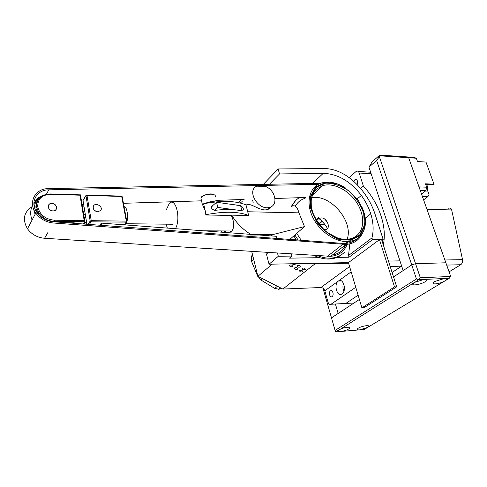 <?xml version="1.0" encoding="UTF-8"?>
<svg xmlns="http://www.w3.org/2000/svg" width="487" height="487" viewBox="0 0 487 487"><rect width="100%" height="100%" fill="white"/><g stroke="black" fill="none" stroke-linecap="round" stroke-linejoin="round"><path stroke-width="0.73" d="M351.164 271.849L338.331 281.078C333.376 284.256 337.187 297.563 342.044 293.886C347.091 290.709 343.183 277.286 338.38 281.042L324.817 290.794L328.031 302.196C328.737 304.198 329.736 304.886 331.02 304.259L345.807 303.45L358.128 295.207L345.807 303.45L354.006 303.005M401.696 266.17L392.102 272.489L401.538 266.176L390.172 266.45M335.409 304.022L338.155 313.464L331.489 317.865L335.093 330.423L416.452 278.978L418.814 279.66L413.043 283.586C410.571 286.685 424.274 283.714 426.149 280.755C426.728 279.824 426.015 279.386 424.007 279.428L414.413 282.43L338.179 330.557C337.734 331.318 338.532 331.629 340.571 331.495C344.851 330.88 347.895 329.784 349.715 328.195C351.407 326.229 342.404 327.574 339.08 329.796L335.726 331.909L359.564 329.863L367.667 327.392L368.683 326.564C370.309 324.677 361.634 326.016 358.292 328.177L357.318 328.981C356.892 329.699 357.641 329.997 359.564 329.863L364.221 329.462L449.251 278.302L450.7 276.464L408.684 157.727L380.079 155.84L376.628 160.418L368.963 167.151L372.135 161.842L379.781 155.091L380.079 155.84M322.984 288.207L331.489 317.865L359.394 299.45M379.781 155.091L406.316 156.857L408.684 157.727L406.316 156.857L413.944 157.368L416.318 158.232L408.684 157.727L419.003 186.892L426.691 187.197L425.845 190.727L420.287 190.52M379.452 156.905L415.557 263.698L445.861 262.791L415.557 263.698L411.728 264.916L376.628 160.418M368.963 167.151L403.151 270.577L411.728 264.916L415.557 263.698L420.311 277.767L450.7 276.464M449.251 278.302L418.814 279.66L420.311 277.767M446.439 279.033L446.104 279.234M444.759 281.005L446.287 279.757C446.835 278.893 446.165 278.479 444.296 278.521L434.83 281.474L433.363 282.679C431.427 285.035 440.522 283.69 444.759 281.005M335.726 331.909L335.093 330.423M416.452 278.978L411.728 264.916L393.52 276.933M422.369 196.413L427.951 196.59L429.017 194.429L427.829 191.105C427.123 188.913 427.257 186.752 428.237 184.634M423.593 199.859L427.951 196.59M421.523 194.021L425.845 190.727M425.729 184.524L434.106 184.883L433.99 184.177L425.973 162.061L417.499 161.526L416.318 158.232M426.691 187.197L425.474 183.812L433.99 184.177M448.71 208.284C450.165 207.651 451.151 208.205 451.674 209.952L462.54 259.644C462.833 261.842 462.236 263.534 460.739 264.727L446.67 265.086L460.739 264.727M449.069 271.862L460.714 264.745M360.55 188.445L363.363 186.046L359.211 173.019C358.529 171.26 357.531 170.706 356.222 171.357L349.155 177.621M383.293 244.906C387.323 226.625 379.032 203.049 363.363 186.046M331.02 304.259L355.766 287.287M345.807 303.45L344.26 303.535M343.53 283.373C342.641 286.039 342.763 288.669 343.901 291.263M330.448 290.879C328.256 292.273 329.955 298.269 332.085 296.626L332.085 296.62C334.295 295.244 332.584 289.217 330.46 290.867L330.448 290.879M324.817 290.794C324.062 288.742 322.747 287.647 320.884 287.519L349.581 266.547M313.768 263.321L314.9 263.917L348.595 263.224M314.9 263.917L282.862 289.047L320.884 287.519M302.476 271.807L302.658 271.594C302.177 270.169 301.13 269.828 299.523 270.571C299.785 271.831 300.765 272.245 302.476 271.807M305.209 269.652L305.392 269.433C304.911 267.996 303.864 267.655 302.244 268.404C302.5 269.682 303.492 270.096 305.209 269.652M300.193 267.028L300.369 266.815C299.889 265.372 298.841 265.025 297.216 265.774C297.478 267.059 298.47 267.479 300.193 267.028M297.478 269.201L297.654 268.994C297.173 267.558 296.133 267.217 294.519 267.953C294.781 269.226 295.767 269.646 297.478 269.201M292.456 266.584L292.626 266.383C292.157 264.94 291.11 264.587 289.491 265.324C289.759 266.614 290.745 267.034 292.456 266.584M292.218 263.753C293.095 264.654 294.075 264.867 295.152 264.392L295.341 263.692M285.157 263.899L287.525 263.851M272.148 264.161L257.903 276.324L282.862 289.047M251.718 251.499L257.903 276.324M327.489 228.494C325.06 224.251 321.895 220.696 317.987 217.823M325.188 224.964L324.61 224.757M357.16 184.713C358.091 181.127 357.367 179.447 354.98 179.679L353.799 181.444M320.58 224.714L321.256 227.039M253.672 259.358L251.493 261.318L251.322 257.039L252.771 255.73M252.424 254.348L251.322 257.039M280.591 287.89L278.923 289.211L281.79 288.505M278.923 289.211L274.723 288.407L277.401 286.265M262.463 278.649L260.874 279.988L257.867 276.178M260.874 279.988L274.723 288.407M251.493 261.318L257.714 276.306M324.738 219.107L327.958 222.882M341.795 254.506C338.55 257.16 334.612 258.652 329.967 258.987C324.847 259.285 319.557 258.116 314.078 255.48M296.315 239.914L293.831 235.891M290.995 206.786L295.725 200.498M344.607 252.071C341.144 255.693 336.639 257.708 331.087 258.122C326.777 258.384 322.297 257.574 317.646 255.712M298.117 240.048L294.885 234.971M291.829 206.257C293.503 202.574 295.974 199.725 299.243 197.704M301.216 240.28L296.717 233.37M295.244 206.129C297.545 202.257 300.844 199.633 305.136 198.258M347.724 237.066L347.493 239.257L347.724 237.066M346.701 242.666L346.476 243.33L346.701 242.666M320.781 183.246L48.487 188.615C35.314 188.396 27.741 202.251 35.752 213.075C40.111 218.925 45.991 222.236 53.381 223.003L346.032 244.437L342.544 249.825M362.273 207.724C367.076 219.327 366.443 228.78 360.374 236.092C357.251 239.354 353.178 241.175 348.156 241.54C335.159 242.489 318.662 230.875 312.13 215.942C305.471 201.028 310.055 186.332 321.597 182.978C329.023 180.987 336.894 182.595 345.216 187.805M323.526 229.365C332.98 231.569 326.801 214.834 319.527 218.426L318.51 217.318L317.098 218.675L318.121 219.783L317.609 222.431M347.152 239.281C353.854 221.372 330.326 193.893 311.601 197.655M316.501 189.09C309.391 196.858 309.318 207.285 316.288 220.386C323.307 232.049 336.578 240.109 347.115 239.287C351.614 238.916 355.267 237.266 358.079 234.344C365.183 226.869 363.862 212.204 355.492 200.772C347.176 189.303 332.992 182.607 322.771 185.608L316.501 189.09M359.826 234.752L350.81 239.61L339.031 238.794L326.874 232.329C319.442 225.499 314.249 217.604 311.315 208.631L311.138 196.425L316.294 187.373L325.596 183.167C333.278 183.069 340.973 185.638 348.68 190.867C355.693 197.345 360.703 204.857 363.716 213.397L364.373 225.365L359.826 234.752M360.301 235.27L364.933 225.676C365.433 217.573 363.302 209.325 358.548 200.93C352.521 193.199 345.374 187.519 337.107 183.891L325.328 182.564L315.82 186.862L310.542 196.103L310.718 208.576L316.459 221.743C322.814 229.955 330.344 235.842 339.049 239.415L351.097 240.237L360.301 235.27M94.143 210.074L96.651 211.662M97.82 211.839C94.295 211.145 92.81 209.288 93.352 206.269C95.111 201.855 103.445 206.464 100.803 210.372L97.82 211.839M125.555 224.933C128.872 220.915 127.655 206.251 124.057 206.713M85.231 224.123L84.178 222.821M84.257 217.939L85.578 216.861M126.778 221.25L122.219 196.851L121.701 196.468L86.99 195.415L91.239 220.678L91.112 221.816L89.383 224.434M124.246 224.836L126.163 222.236L126.303 221.128L91.239 220.678L90.168 221.055L91.112 221.816L126.565 222.127L126.821 221.488L126.303 221.128L121.701 196.468L121.318 196.115L86.875 195.056M86.619 195.08L85.943 195.53L86.643 195.05L86.99 195.415L85.937 195.792L83.009 200.565L86.93 224.251M75.345 223.387L75.296 223.076M52.998 210.981C47.556 210.914 46.435 203.182 51.866 203.365C57.259 203.45 58.422 211.115 52.998 210.981M83.423 223.99L84.884 221.731L84.178 220.587L80.008 195.202L50.52 194.301C41.827 194.782 37.572 198.964 37.755 206.847C39.8 214.828 45.334 219.284 54.367 220.203L84.178 220.587M80.477 194.861L80.008 195.202M66.147 222.699L74.194 222.79L75.442 223.393M38.132 214.061L36.032 208.46C35.679 205.751 36.16 203.286 37.481 201.064M82.315 206.147L83.941 206.184M83.685 214.45L85.268 214.195M86.248 223.618L86.735 224.239M86.899 224.075L84.793 221.871M84.409 218.87L85.17 217.5M52.986 210.895C47.659 210.828 46.563 203.268 51.878 203.444C57.156 203.529 58.294 211.023 52.986 210.895M318.401 184.293L48.755 189.845C36.702 189.668 29.664 202.178 36.72 212.18C40.738 217.799 46.265 220.988 53.296 221.737L342.446 243.366C348.455 243.737 353.361 242.191 357.178 238.727M305.964 197.485L274.985 198.477M244.127 199.457L215.82 200.364M201.521 200.821L123.424 203.31M83.673 204.577L82.066 204.625M332.298 255.085C338.867 253.879 343.451 250.33 346.05 244.431C353.41 243.817 358.663 240.456 361.798 234.363M31.752 206.926C23.711 212.35 22.292 219.637 27.491 228.774C31.698 234.436 37.389 237.601 44.567 238.277L330.697 256.326C338.812 255.517 344.315 251.517 347.207 244.334M347.602 243.19L348.028 241.637M379.483 239.653L394.519 286.922L396.68 286.831L381.619 239.653L379.483 239.653L348.412 262.627L361.902 307.863L394.519 286.922M361.902 307.863L364.002 307.741L396.68 286.831M201.667 197.101C205.404 194.161 209.422 193.315 213.726 194.557M205.13 203.469C208.716 201.74 212.076 201.247 215.205 201.971M101.546 225.347L101.326 223.107L249.21 234.259L250.415 235.014L250.939 234.515C242.995 229.578 236.566 223.125 231.648 215.151L248.65 215.467L245.984 204.899C235.824 200.729 221.701 200.352 203.621 203.767L202.641 204.893L205.246 210.847L203.621 203.767M336.943 257.41L349.021 257.221L372.494 239.659L383.214 239.653L374.978 213.921C370.93 201.721 363.953 190.977 354.049 181.675C344.498 173.074 334.49 168.679 324.019 168.496L278.138 168.971L279.508 173.944L323.265 173.311C337.808 173.889 350.506 181.267 361.36 195.427L357.154 198.964M279.508 173.944L269.463 184.263M291.049 206.792C294.55 204.321 297.18 206.342 298.933 212.856L247.713 211.754M271.362 235.927L272.823 234.588L304.485 226.589L289.783 239.427M304.485 226.589L298.933 212.856M101.326 223.107L99.878 225.219M250.415 235.014L259.644 235.044L276.33 236.298L276.762 238.447M250.939 234.515L272.823 234.588M296.059 239.537L295.012 239.817M277.499 253.149L278.32 256.259L291.957 256.071L291.409 254.037M278.32 256.259L269.055 264.222L348.412 262.627M269.055 264.222L266.45 254.062L268.16 252.552M291.957 256.071L289.479 258.147L319.624 257.678M349.021 257.221L348.515 255.517L371.94 237.9C373.846 230.485 373.45 222.462 370.741 213.823C368.671 207.395 365.548 201.259 361.36 195.427M348.515 255.517L349.824 243.871M372.494 239.659L371.94 237.9M383.214 239.653L381.924 240.602M327.52 228.458C325.091 224.221 321.925 220.666 318.023 217.786M252.607 200.133L253.179 202.361M278.138 168.971L263.321 184.384M221.092 230.923L222.005 232.208M231.648 215.151L231.368 215.449C234.338 222.322 234.49 227.502 231.818 230.99C229.523 232.591 226.747 232.573 223.49 230.935M230.308 204.223L240.596 205.575C243.463 207.541 244.09 209.331 242.483 210.944L241.923 210.901C234.57 209.288 225.7 209.093 215.309 210.317C211.248 209.483 210.542 207.742 213.184 205.094M241.893 210.895L240.627 205.709L216.557 202.239L211.632 206.561M241.881 210.725L241.716 210.08M248.65 215.467C238.484 211.468 224.306 211.206 206.129 214.682L205.246 210.847L205.861 214.98L231.368 215.449M170.14 224.215C171.083 225.177 172.039 225.122 172.988 224.057M175.423 228.695C181.304 218.864 175.557 196.164 169.251 203.596L166.225 209.934M166.061 224.172L167.333 228.086M238.393 202.586L241.826 199.061M265.811 186.539L256.777 186.162C246.197 190.563 258.335 210.944 269.506 207.365C278.461 205.49 275.685 190.618 265.811 186.539M242.173 201.508L240.182 202.982M246.069 205.24C249.825 201.515 260.034 211.802 267.223 209.599C269.354 208.996 270.62 208.065 271.009 206.805M211.772 206.281L212.247 205.964M241.789 210.877L239.841 210.487M235.592 209.897L217.786 207.432L214.341 210.311M217.786 207.432L216.557 202.239M425.455 191.02L427.829 191.105M444.868 259.991L462.54 259.644M451.674 209.952L426.922 209.276M371.131 173.695L359.211 173.019M388.462 261.087L399.943 260.862M321.852 221.116L318.638 223.868M83.131 211.102L84.756 211.133M126.803 221.512L124.544 224.86M88.013 224.337L90.168 221.055L85.943 195.53L82.936 200.449M84.58 210.037L82.954 210.007M84.878 221.743L54.252 221.372L54.367 220.203M54.014 221.792L54.252 221.372C47.592 221.019 42.412 218.139 38.71 212.74L36.671 207.237C36.318 204.552 36.787 202.105 38.077 199.895M50.52 194.301L50.21 193.936C41.011 194.441 36.501 198.866 36.677 207.225L38.71 212.74L38.065 213.951M35.082 214.347L33.493 208.783M33.926 204.278C35.222 200.127 38.077 197.265 42.485 195.683M39.952 197.533C36.428 199.926 34.607 203.231 34.498 207.462M48.755 189.845L46.429 194.252M342.69 244.407L327.41 256.332M47.866 232.561L44.567 238.277M215.065 197.174C217.549 193.022 204.619 193.272 201.356 197.478L200.906 198.142L201.399 200.303M312.551 183.41L323.265 173.311M365.256 218.188L370.741 213.823M368.452 325.803L368.683 326.564M425.748 279.587L426.149 280.755M445.903 278.661L446.287 279.757M349.477 327.398L349.715 328.195M358.249 171.479L370.631 172.197M390.166 266.432L401.562 266.158M341.472 280.932L338.38 281.042M330.46 290.867L331.781 290.812M322.126 221.396L318.869 224.178M319.271 224.696L325.036 224.763M354.98 179.679L356.654 179.764M280.323 287.756L278.363 289.308M331.087 258.122L329.967 258.987M345.782 243.384L348.156 241.54M312.38 195.171L322.771 185.608M126.23 223.734L172.824 224.245M122.109 196.559L121.592 196.158M50.411 193.942L80.367 194.861M84.811 221.311L80.465 194.885M85.682 216.697L84.555 218.45M32.063 220.081C30.109 214.834 30.279 209.824 32.568 205.045M33.901 202.86L38.528 198.611M346.032 244.437L330.697 256.326M35.752 213.075L27.491 228.774M202.355 204.467L200.906 198.142L201.496 197.132C201.034 196.31 209.678 192.249 214.024 194.69M238.478 202.604L241.369 199.548M269.506 207.365L267.223 209.599M203.529 230.814L231.818 230.99"/></g></svg>
